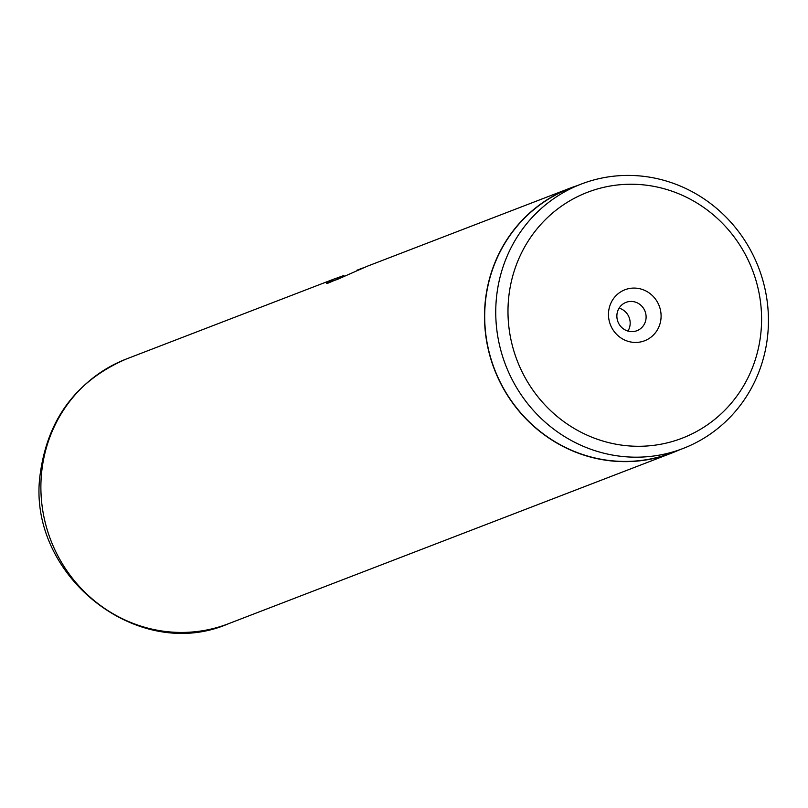 <?xml version="1.0" encoding="UTF-8"?>
<svg xmlns="http://www.w3.org/2000/svg" width="808" height="808" viewBox="0 0 808 808"><rect width="100%" height="100%" fill="white"/><g stroke="black" fill="none" stroke-linecap="round" stroke-linejoin="round"><path stroke-width="1.21" d="M760.803 333.674A131.744 126.058 68.9 0 0 648.875 185.537A131.744 126.058 68.9 0 0 508.767 296.859A131.744 126.058 68.9 0 0 620.695 444.986A131.744 126.058 68.9 0 0 760.803 333.674M767.6 336.098A141.663 135.552 68.9 0 0 581.194 184.093A141.663 135.552 68.9 0 0 496.587 296.506A141.663 135.552 68.9 0 0 682.992 448.511A141.663 135.552 68.9 0 0 767.6 336.098M608.636 311.444A27.341 26.159 68.9 0 0 631.856 342.178A27.341 26.159 68.9 0 0 660.934 319.079A27.341 26.159 68.9 0 0 637.704 288.345A27.341 26.159 68.9 0 0 608.636 311.444M616.959 314.413A15.19 14.534 68.9 0 0 636.946 330.704A15.19 14.534 68.9 0 0 646.016 318.655A15.19 14.534 68.9 0 0 626.028 302.364A15.19 14.534 68.9 0 0 616.959 314.413M627.937 331.068A15.19 14.534 68.9 0 0 630.089 324.786A15.19 14.534 68.9 0 0 619.11 308.131M581.194 184.093L570.145 188.345A141.663 135.552 68.9 0 0 485.537 300.758A141.663 135.552 68.9 0 0 671.953 452.753L682.992 448.511M343.834 275.508L332.633 279.578L326.432 283.325L337.623 279.315L367.256 266.246L570.074 188.153A141.865 135.744 68.9 0 0 485.345 300.728A141.865 135.744 68.9 0 0 672.024 452.945A141.865 135.744 68.9 0 0 678.72 450.157M362.731 268.034L356.954 270.205M576.912 185.739A141.865 135.744 68.9 0 0 570.074 188.153M344.461 276.124L327.563 283.345M333.007 280.527L332.633 279.578M228.412 623.746C136.39 663.792 24.947 573.114 40.4 472.65C48.187 418.201 76.871 380.305 126.462 358.954A141.865 135.744 68.9 0 0 41.733 471.519A141.865 135.744 68.9 0 0 228.412 623.746L672.024 452.945M334.381 278.901L126.462 358.954M344.127 276.235L343.754 275.296"/></g></svg>
